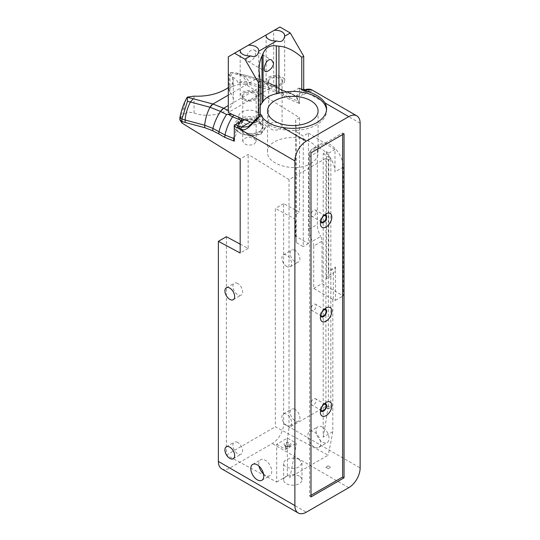 <?xml version="1.0" encoding="UTF-8"?>
<svg xmlns="http://www.w3.org/2000/svg" width="540" height="540" viewBox="0 0 540 540"><rect width="100%" height="100%" fill="white"/><g stroke="black" fill="none" stroke-linecap="round" stroke-linejoin="round"><path stroke-width="0.41" stroke-dasharray="2.7 2.03" d="M360.139 123.235L302.656 90.052A1.465 0.965 111.8 0 0 302.171 89.289A1.465 0.965 111.8 0 0 302.164 89.289A1.465 0.965 111.8 0 0 301.462 89.37L305.384 90.585L305.863 91.287L299.531 88.796L299.16 88.081L289.595 93.319L295.792 95.803L301.529 95.83L304.466 90.565L305.498 90.092M311.404 89.64L310.919 91.665L305.863 91.287M305.113 89.87L304.466 90.565L309.791 91.058C309.38 91.523 307.915 91.361 305.397 90.592M295.792 95.803L304.675 90.673L309.791 91.058M221.717 468.828A16.139 9.315 120 0 0 229.79 468.025L272.221 443.529A16.139 9.315 120 0 0 283.635 423.765L283.635 203.648L299.531 212.186L299.531 117.673L247.259 85.388C244.573 83.916 241.616 83.626 238.403 84.517L238.403 83.147C237.154 80.507 235.258 78.502 232.72 77.119L229.784 72.583L236.669 72.941C241.09 74.54 244.37 77.47 246.51 81.729A7.337 5.029 -25.2 0 0 238.403 83.147A7.337 4.232 0 0 1 247.259 83.815L247.259 85.388M299.531 103.525L299.207 101.615C297.79 98.064 295.589 95.587 292.606 94.183L289.595 93.447L287.564 92.502L288.826 92.61A34.547 21.83 -65.2 0 1 290.129 93.056A34.547 21.83 -65.2 0 1 290.783 93.339A34.547 21.83 -65.2 0 1 298.35 101.216L298.85 103.214L299.531 103.525L299.531 88.796M332.809 299.423L332.809 431.622L323.21 437.164L323.21 153.684L326.579 151.74L328.759 153.083L328.759 270.871L335.502 266.976L335.502 300.382L333.322 299.12L332.809 299.423L313.72 288.401L313.72 246.004L322.016 241.218A7.337 4.232 -120 0 0 320.686 236.432L312.383 241.225A18.34 10.591 60 0 1 309.049 229.277L309.049 156.931A18.34 10.591 60 0 1 312.849 148.534A18.34 10.591 60 0 1 326.977 153.448A18.34 10.591 60 0 1 334.982 171.902L343.285 167.11A18.34 10.591 -120 0 0 335.279 148.655A18.34 10.591 -120 0 0 321.145 143.741A18.34 10.591 -120 0 0 317.351 152.138L317.351 224.485A18.34 10.591 -120 0 0 320.686 236.432M322.016 241.218L322.016 283.608L343.285 295.886L343.285 167.11M322.535 427.181A9.167 5.292 -120 0 0 317.952 426.728A9.167 5.292 -120 0 0 317.952 437.312A9.167 5.292 -120 0 0 327.119 442.604A9.167 5.292 -120 0 0 328.523 435.26A9.167 5.292 -120 0 0 322.535 427.181M295.043 409.448A6.899 3.983 -120 0 0 291.593 409.111A6.899 3.983 -120 0 0 291.593 417.069A6.899 3.983 -120 0 0 298.492 421.052A6.899 3.983 -120 0 0 299.551 415.53A6.899 3.983 -120 0 0 295.043 409.448M295.043 250.425A6.899 3.983 -120 0 0 291.593 250.088A6.899 3.983 -120 0 0 291.593 258.046A6.899 3.983 -120 0 0 298.492 262.028A6.899 3.983 -120 0 0 299.551 256.5A6.899 3.983 -120 0 0 295.043 250.425M252.626 122.614L256.142 122.033L259.079 116.768L247.948 126.765M259.079 116.768L259.342 116.249M234.279 141.197L234.603 138.908C236.324 132.651 239.126 126.718 243.013 121.102L244.208 119.522M260.246 105.772A33.784 19.501 0 0 0 259.031 110.957A33.784 19.501 0 0 0 292.815 130.464A33.784 19.501 0 0 0 326.592 110.957A33.784 19.501 0 0 0 326.545 109.91M290.797 93.514L280.341 89.208L279.099 89.114L287.564 92.502M279.099 89.114L273.699 86.225L273.699 30.591L279.923 27M328.334 408.908L325.742 407.417L328.239 405.972L330.838 407.471L328.334 408.908L328.334 159.84L325.897 158.335L325.897 406.316A1203.545 694.872 60 0 1 325.742 407.417M333.875 272.518A7.337 4.232 -120 0 0 333.322 274.887L326.579 278.775A7.337 4.232 -120 0 1 327.132 276.413L333.875 272.518A23.976 13.844 -120 0 0 335.428 267.941L328.685 271.836A23.976 13.844 60 0 1 327.132 276.413M335.502 266.976A7.337 4.232 60 0 1 335.428 267.941M333.322 299.12L333.322 274.887M326.579 151.74L326.579 278.775M328.759 270.871A7.337 4.232 60 0 1 328.685 271.836M320.409 223.681L320.409 220.685A4.401 2.538 120 0 0 320.612 221.839M324.621 214.893A4.401 2.538 120 0 0 323.521 215.298A4.401 2.538 120 0 0 320.409 220.685M323.642 215.872A3.611 2.086 120 0 0 320.969 220.361A3.611 2.086 120 0 0 320.969 220.502M320.409 317.831L320.409 314.834A4.401 2.538 120 0 0 320.612 315.981M324.621 309.042A4.401 2.538 120 0 0 323.521 309.44A4.401 2.538 120 0 0 320.409 314.834M323.642 310.021A3.611 2.086 120 0 0 320.969 314.51A3.611 2.086 120 0 0 320.969 314.651M320.409 412.331L320.409 409.334A4.401 2.538 120 0 0 320.612 410.488M324.621 403.542A4.401 2.538 120 0 0 323.521 403.947A4.401 2.538 120 0 0 320.409 409.334M323.642 404.521A3.611 2.086 120 0 0 320.969 409.01A3.611 2.086 120 0 0 320.969 409.151M311.114 403.319A3.611 2.086 120 0 0 311.863 404.973A3.611 2.086 120 0 0 315.468 402.887A3.611 2.086 120 0 0 315.468 398.723A3.611 2.086 120 0 0 312.687 399.688A3.611 2.086 120 0 0 311.114 403.319M311.114 308.819A3.611 2.086 120 0 0 311.863 310.473A3.611 2.086 120 0 0 315.468 308.387A3.611 2.086 120 0 0 315.468 304.223A3.611 2.086 120 0 0 312.687 305.188A3.611 2.086 120 0 0 311.114 308.819M310.993 495.295L309.596 496.105L309.596 152.037L342.637 132.962L342.637 134.582M310.993 496.908L309.596 496.105M344.034 133.772L342.637 132.962M310.993 152.847L309.596 152.037M316.217 211.727A3.611 2.086 120 0 0 315.468 210.074A3.611 2.086 120 0 0 311.863 212.159A3.611 2.086 120 0 0 311.863 216.324A3.611 2.086 120 0 0 314.644 215.359A3.611 2.086 120 0 0 316.217 211.727M257.209 121.365L252.808 119.84L242.973 120.481L241.677 121.028L237.607 125.368L240.381 131.085L240.995 130.248L246.537 133.258L253.888 133.718L260.057 131.429L262.535 127.332L258.849 122.081L256.757 121.109L249.473 119.34L242.177 120.785L238.248 125.678L240.995 130.248L242.825 131.402C249.392 135.83 262.71 132.928 262.541 127.103L262.541 127.042C262.548 125.098 261.421 123.41 259.16 121.966L256.797 121.129L261.623 124.126L263.25 127.825L261.603 131.45L257.108 134.042L250.979 134.906L244.85 133.812L240.381 131.085M258.491 120.319L265.41 127.238L260.435 134.305L250.695 136.215L241.097 133.704L238.585 131.814C227.185 124.301 246.301 113.265 258.491 120.319L259.166 118.915L266.524 126.245L261.185 133.934L250.709 135.986L240.374 133.292L237.715 131.301C225.578 123.208 246.038 111.436 259.166 118.915M238.585 131.814L237.715 131.301M323.21 153.684L330.838 158.395L328.334 159.84M325.897 158.335L289.028 179.618L248.15 154.373L240.165 158.983M186.28 98.834L179.861 119.921M180.839 117.747L184.126 114.419L184.126 105.172M194.049 96.154L194.049 112.982C190.006 111.841 186.691 112.32 184.126 114.419M194.049 112.982C210.593 119.34 234.07 111.571 233.321 99.988C233.3 97.261 232.187 94.675 229.979 92.239L229.979 75.411L229.048 74.048L229.784 72.583M232.72 77.119L232.72 86.359C230.371 87.19 229.149 88.432 229.048 90.086L229.979 92.239M232.72 86.359L238.403 84.517M299.531 117.673L295.643 119.921L296.257 131.767L296.257 242.561L303.237 246.591L303.237 136.08L296.257 131.767M296.257 242.561L295.927 236.378L308.428 243.601L308.428 133.09L303.237 136.08M308.428 133.09L334.982 149.492L334.982 171.902M328.759 153.083L334.982 149.492M310.682 163.553C315.502 160.677 317.972 157.167 318.087 153.023C317.972 148.878 315.502 145.274 310.682 142.196C296.096 132.354 266.551 139.07 267.543 152.003C266.551 164.903 296.096 172.807 310.682 163.553M254.198 144.16L256.163 141.365L254.198 138.49C248.306 136.33 244.485 137.201 242.737 141.095C244.485 145.058 248.306 146.077 254.198 144.16M280.132 129.188L282.096 126.387L280.132 123.511C274.246 121.358 270.425 122.222 268.67 126.117C270.425 130.079 274.246 131.105 280.132 129.188M256.804 120.832C250.222 116.957 238.113 119.887 238.255 125.321L238.255 125.381C238.241 127.089 239.159 128.614 241.009 129.958L241.414 121.176A11.198 6.791 -177.3 0 1 238.673 116.438A11.198 6.791 -177.3 0 1 245.369 110.599A11.198 6.791 -177.3 0 1 257.216 112.057L256.804 120.832M299.295 476.172A9.167 5.292 0 0 0 289.305 475.025A9.167 5.292 0 0 0 283.642 479.918A9.167 5.292 0 0 0 292.815 485.21A9.167 5.292 0 0 0 301.982 479.918A9.167 5.292 0 0 0 299.295 476.172M299.295 459.513L301.982 463.07L299.295 466.742C294.003 470.077 283.284 467.822 283.642 463.442C283.284 459.081 294.003 456.388 299.295 459.513M330.838 407.471L330.838 158.395M323.21 437.164A1203.545 694.872 -120 0 0 328.239 405.972M290.129 93.056L280.341 89.208L275.819 86.603L277.452 88.162M275.819 86.603L277.776 87.271C280.334 88.769 282.285 91.098 283.615 94.257L283.986 96.188L277.965 93.069L270.074 90.032L247.259 83.815A7.337 5.11 106.7 0 0 246.51 81.729L249.689 82.688L250.459 84.78M273.699 86.225L228.312 112.428M275.515 86.258L269.467 83.133L258.984 78.995A7.337 5.184 105 0 0 258.748 78.928L239.375 73.744C243.628 75.256 247.07 78.239 249.689 82.688L269.278 87.932L270.074 90.032M258.984 78.995L258.957 78.989C263.209 80.501 266.652 83.484 269.278 87.932L277.54 91.118L277.965 93.069M281.617 89.647L283.325 90.477C286.011 92.05 288.103 94.46 289.602 97.713L290.068 99.691L283.986 96.188M228.312 87.649C231.599 85.185 233.273 82.742 233.321 80.332C233.3 78.401 232.187 76.768 229.979 75.411M230.189 72.495L255.501 79.448A7.337 5.184 105 0 1 258.748 78.928L271.188 83.855L269.433 83.12L266.18 83.66L272.288 86.812M235.832 74.183L239.375 73.744M239.227 73.697L258.957 78.989L255.474 79.441L228.312 95.141M271.188 83.855L271.202 83.862C274.003 85.334 276.115 87.75 277.54 91.118L289.602 97.713L299.207 101.615M239.969 121.972A34.547 21.83 114.8 0 0 234.279 136.073M179.861 118.496A7.337 4.232 0 0 1 180.839 116.377A7.337 2.099 10.8 0 0 179.989 117.126M257.216 112.057A11.556 7.013 -177.3 0 1 262.94 118.483A11.556 7.013 -177.3 0 1 254.246 124.828A11.556 7.013 -177.3 0 1 241.414 121.176M285.086 445.75L285.916 446.222A2.308 1.337 180 0 1 285.235 445.284A2.308 1.337 180 0 1 286.666 444.049A2.308 1.337 180 0 1 289.184 444.339A2.308 1.337 180 0 1 289.859 445.284A2.308 1.337 180 0 1 289.184 446.222A2.308 1.337 180 0 1 285.916 446.222L285.086 445.743A3.483 2.012 0 0 0 290.014 445.743A3.483 2.012 0 0 0 290.014 442.901A3.483 2.012 0 0 0 285.086 442.901A3.483 2.012 0 0 0 285.086 445.743A3.483 2.012 0 0 0 285.086 445.75M285.916 447.903A2.308 1.337 180 0 1 285.235 446.958A2.308 1.337 180 0 1 286.666 445.73A2.308 1.337 180 0 1 289.184 446.013A2.308 1.337 180 0 1 289.859 446.958A2.308 1.337 180 0 1 288.434 448.193A2.308 1.337 180 0 1 285.916 447.903M226.368 236.709L226.368 455.031L276.683 482.051L276.683 444.251L287.368 438.082L296.345 443.259A1203.545 694.872 60 0 1 289.926 477.259L328.212 455.159L275.332 426.762L275.332 208.44L295.373 219.2L295.893 218.903L295.893 235.764L295.373 236.061L295.373 219.2M276.683 444.251L285.66 449.429L296.345 443.259M276.683 482.051L287.368 475.882L289.926 477.259M287.368 475.882L287.368 438.082M325.897 406.316L289.028 427.606L289.028 179.618M285.66 449.429A1203.545 694.872 -120 0 0 289.028 427.606M332.809 431.622A1203.545 694.872 60 0 1 328.212 455.159M240.165 244.121L248.15 248.407L248.15 154.373M263.527 473.931A9.167 5.292 -120 0 0 269.851 475.673A9.167 5.292 -120 0 0 271.262 468.322A9.167 5.292 -120 0 0 265.268 460.242A9.167 5.292 -120 0 0 260.685 459.79A9.167 5.292 -120 0 0 259.025 466.135M237.776 442.51A6.899 3.983 -120 0 0 234.333 442.172A6.899 3.983 -120 0 0 234.333 450.131A6.899 3.983 -120 0 0 241.225 454.113A6.899 3.983 -120 0 0 242.285 448.592A6.899 3.983 -120 0 0 237.776 442.51M237.776 283.487A6.899 3.983 -120 0 0 234.333 283.149A6.899 3.983 -120 0 0 234.333 291.107A6.899 3.983 -120 0 0 241.225 295.09A6.899 3.983 -120 0 0 242.285 289.568A6.899 3.983 -120 0 0 237.776 283.487M295.373 236.061L295.927 236.378L295.893 235.764M313.72 246.004A7.337 4.232 -120 0 0 312.383 241.225M314.233 446.945A9.167 5.292 60 0 1 308.246 438.865A9.167 5.292 60 0 1 309.65 431.514A9.167 5.292 60 0 1 314.233 431.973A9.167 5.292 60 0 1 320.227 440.053A9.167 5.292 60 0 1 318.823 447.397A9.167 5.292 60 0 1 314.233 446.945M286.747 425.5A6.899 3.983 60 0 1 282.238 419.425A6.899 3.983 60 0 1 283.298 413.903A6.899 3.983 60 0 1 286.747 414.241A6.899 3.983 60 0 1 291.249 420.316A6.899 3.983 60 0 1 290.189 425.844A6.899 3.983 60 0 1 286.747 425.5M286.747 266.476A6.899 3.983 60 0 1 282.238 260.401A6.899 3.983 60 0 1 283.298 254.88A6.899 3.983 60 0 1 286.747 255.218A6.899 3.983 60 0 1 291.249 261.293A6.899 3.983 60 0 1 290.189 266.821A6.899 3.983 60 0 1 286.747 266.476M226.368 455.031L275.332 426.762M308.428 243.601L303.237 246.591M295.643 119.921L295.893 218.903M295.643 214.434L299.531 212.186M270.641 84.173L270.122 83.869A7.445 4.3 0 0 0 280.651 83.869A7.445 4.3 0 0 0 280.651 77.794A7.445 4.3 0 0 0 270.122 77.794A7.445 4.3 0 0 0 270.122 83.869L270.641 84.173A6.71 3.875 180 0 1 268.67 81.432A6.71 3.875 180 0 1 272.815 77.848A6.71 3.875 180 0 1 280.132 78.692A6.71 3.875 180 0 1 282.096 81.432A6.71 3.875 180 0 1 280.132 84.173A6.71 3.875 180 0 1 270.641 84.173M268.826 84.618A9.281 5.36 180 0 1 266.105 80.831A9.281 5.36 180 0 1 271.836 75.884A9.281 5.36 180 0 1 281.947 77.044A9.281 5.36 180 0 1 284.661 80.831A9.281 5.36 180 0 1 278.937 85.779A9.281 5.36 180 0 1 268.826 84.618M244.701 99.144L244.181 98.847A7.445 4.3 0 0 0 254.711 98.847A7.445 4.3 0 0 0 254.711 92.765A7.445 4.3 0 0 0 244.181 92.765A7.445 4.3 0 0 0 244.181 98.847L244.701 99.144A6.71 3.875 180 0 1 242.737 96.404A6.71 3.875 180 0 1 246.881 92.826A6.71 3.875 180 0 1 254.198 93.663A6.71 3.875 180 0 1 256.163 96.404A6.71 3.875 180 0 1 254.198 99.144A6.71 3.875 180 0 1 244.701 99.144M242.885 99.596A9.281 5.36 180 0 1 240.172 95.803A9.281 5.36 180 0 1 245.896 90.855A9.281 5.36 180 0 1 256.014 92.016A9.281 5.36 180 0 1 258.728 95.803A9.281 5.36 180 0 1 252.997 100.757A9.281 5.36 180 0 1 242.885 99.596M228.312 56.801L273.699 30.591M283.635 203.648L275.332 208.44M255.596 53.028A6.494 3.746 -60 0 1 252.761 59.555A6.494 3.746 -60 0 1 247.759 61.297A6.494 3.746 -60 0 1 247.759 53.804A6.494 3.746 -60 0 1 254.252 50.051A6.494 3.746 -60 0 1 255.596 53.028M335.502 300.382L343.285 295.886M313.72 288.401L322.016 283.608M248.15 248.407L240.165 253.024M328.084 465.959L325.742 467.309L328.334 468.7L330.676 467.35L328.084 465.851L325.742 467.208L328.334 468.7M330.676 467.35L328.084 465.851M298.492 88.182L301.462 89.37M283.635 423.765L360.139 467.937M298.85 103.214L290.068 99.691M269.467 83.133A7.337 4.448 117.3 0 0 266.207 83.673L228.312 105.55M255.501 79.448L266.18 83.66M229.723 111.389L228.312 110.653M242.156 120.71L243.013 121.102M229.79 468.025L306.301 512.204M348.732 487.701L272.221 443.529M309.049 229.277L317.351 224.485M309.049 156.931L317.351 152.138M299.16 88.081L305.384 90.585M256.142 122.033L247.901 126.792M309.771 91.071L301.529 95.83M326.592 110.957L326.592 108.864M259.031 110.957L259.031 70.254M323.521 215.298L326.113 213.8M323.521 309.44L326.113 307.942M323.521 403.947L326.113 402.449M325.323 404.413L315.468 398.723M321.719 410.663L311.863 404.973M325.323 309.906L315.468 304.223M321.719 316.163L311.863 310.473M325.323 215.764L315.468 210.074M321.719 222.014L311.863 216.324M241.677 121.028L242.177 120.785M258.849 122.081L259.328 122.357M260.435 134.305L261.185 133.934M241.097 133.704L240.374 133.292M238.673 116.438L238.255 125.321M283.642 463.442L283.642 479.918M301.982 463.07L301.982 479.918M292.606 94.183L290.783 93.339M229.048 90.086L229.048 74.048M283.325 90.477L277.776 87.271M271.202 83.862L277.276 87.001M262.94 118.483L262.541 127.103M267.543 110.957L267.543 152.003M318.087 110.957L318.087 153.023M289.184 446.222L290.014 445.743M285.235 445.284L285.235 446.958M289.859 445.284L289.859 446.958M233.321 99.988L233.321 80.332M280.132 84.173L280.651 83.869M268.67 81.432L268.67 126.117M282.096 81.432L282.096 126.387M254.198 99.144L254.711 98.847M242.737 96.404L242.737 141.095M256.163 96.404L256.163 141.365M266.105 35.613L266.105 80.831M284.661 35.613L284.661 80.831M240.172 50.584L240.172 95.803M258.728 50.584L258.728 95.803M290.189 425.844L298.492 421.052M283.298 413.903L291.593 409.111M318.823 447.397L327.119 442.604M309.65 431.514L317.952 426.728M312.849 148.534L321.145 143.741M290.189 266.821L298.492 262.028M283.298 254.88L291.593 250.088M233.24 299.7L241.225 295.09M226.341 287.759L234.333 283.149M233.24 458.723L241.225 454.113M226.341 446.783L234.333 442.172M261.866 480.283L269.851 475.673M252.7 464.4L260.685 459.79M247.759 61.297L265.316 71.435M254.252 50.051L271.809 60.19"/><path stroke-width="0.81" d="M326.545 109.91A33.784 19.501 0 0 0 278.937 93.177L278.937 46.177C286.349 46.724 293.969 50.443 301.793 57.335L301.793 90.058L302.238 89.809A16.139 9.315 -60 0 1 303.716 89.066L305.498 90.092L311.404 89.64M182.007 123.066L182.007 121.493A7.337 5.11 106.7 0 1 181.913 119.03L187.454 101.351L190.411 102.013C187.488 107.669 185.713 113.657 185.085 119.981L181.913 119.03A7.337 2.099 10.8 0 1 179.989 117.126A7.337 7.337 0 0 0 179.861 118.496L179.861 119.921L182.007 123.066L240.165 158.983L240.165 253.024L218.376 241.319L218.376 461.437A16.139 9.315 120 0 0 221.717 468.828L298.228 513A16.139 9.315 -60 0 0 306.301 512.204L348.732 487.701A16.139 9.315 -60 0 0 360.139 467.937L360.139 123.235A16.139 9.315 -60 0 0 356.798 115.85L311.33 89.6C308.799 88.864 306.625 88.992 304.81 89.998M301.793 90.058A33.784 19.501 180 0 1 303.055 90.275C313.922 92.867 321.239 97.092 325.006 102.951A33.784 19.501 180 0 1 326.592 108.864A33.784 19.501 180 0 1 282.575 127.447C271.708 125.685 264.391 121.46 260.624 114.77A33.784 19.501 180 0 1 260.246 114.048L260.246 81.324L259.031 70.254C259.051 64.678 260.044 59.906 262.015 55.951L262.015 102.944A33.784 19.501 0 0 0 260.246 105.772M325.006 102.951L348.732 116.647A16.139 9.315 -60 0 1 356.798 115.85M259.342 116.249C255.386 118.949 250.189 125.901 247.948 126.765L241.522 127.136L240.631 128.945C246.949 132.779 252.841 121.878 260.111 116.296L259.079 116.768M238.282 125.847L235.312 124.659L244.208 119.522L250.405 122.006L241.522 127.136L238.282 125.847A1.465 0.965 111.8 0 0 237.404 127.724L240.631 128.945M235.312 124.659L234.279 126.468L234.279 141.197L233.597 140.886L233.746 138.517L234.279 138.76M250.405 122.006L252.626 122.614M234.279 126.468L237.404 127.724L294.887 160.913L294.887 505.609L218.376 461.437M257.283 479.831A9.167 5.292 60 0 1 251.289 471.744A9.167 5.292 60 0 1 252.7 464.4A9.167 5.292 60 0 1 257.283 464.852A9.167 5.292 60 0 1 263.27 472.932A9.167 5.292 60 0 1 261.866 480.283A9.167 5.292 60 0 1 257.283 479.831M229.79 458.386A6.899 3.983 60 0 1 225.288 452.311A6.899 3.983 60 0 1 226.341 446.783A6.899 3.983 60 0 1 229.79 447.127A6.899 3.983 60 0 1 234.293 453.202A6.899 3.983 60 0 1 233.24 458.723A6.899 3.983 60 0 1 229.79 458.386M229.79 299.363A6.899 3.983 60 0 1 225.288 293.288A6.899 3.983 60 0 1 226.341 287.759A6.899 3.983 60 0 1 229.79 288.103A6.899 3.983 60 0 1 234.293 294.179A6.899 3.983 60 0 1 233.24 299.7A6.899 3.983 60 0 1 229.79 299.363M294.887 160.913A16.139 9.315 -60 0 1 306.301 141.143L282.575 127.447M260.111 116.296L258.329 115.27A16.139 9.315 -60 0 1 259.808 114.305L260.246 114.048M348.732 116.647L306.301 141.143M298.228 513A16.139 9.315 -60 0 1 294.887 505.609M344.034 477.839L310.993 496.908L310.993 152.847L344.034 133.772L344.034 477.839L342.637 477.029L310.993 495.295M290.297 32.987L279.923 27L274.219 30.294A9.281 5.36 180 0 1 281.947 31.82A9.281 5.36 180 0 1 284.661 35.613A9.281 5.36 180 0 1 284.594 36.281L290.297 32.987L303.716 56.227L303.716 89.066M258.329 115.27L258.329 82.431L244.91 59.191L250.614 55.897A9.281 5.36 180 0 1 240.172 50.584A9.281 5.36 180 0 1 240.246 49.91L248.279 45.266A9.281 5.36 180 0 1 256.014 46.798A9.281 5.36 180 0 1 258.728 50.584A9.281 5.36 180 0 1 258.653 51.26L276.554 40.925A9.281 5.36 180 0 1 266.105 35.613A9.281 5.36 180 0 1 266.18 34.938L274.219 30.294M240.246 49.91L234.536 53.203L244.91 59.191M234.536 53.203L228.312 56.801L228.312 112.428L232.065 114.365L228.035 114.19L232.558 116.795C228.899 122.519 226.375 128.588 224.998 135.014L212.935 128.412L204.674 125.233L185.085 119.981L185.207 122.452L204.822 127.71L204.674 125.233C205.294 118.901 207.07 112.914 209.999 107.258L220.475 111.382C216.965 116.789 214.448 122.465 212.935 128.412L212.713 130.748L218.734 133.859L219.011 131.558C220.523 125.604 223.04 119.927 226.557 114.52L228.035 114.19M244.087 119.59L232.065 114.365M320.612 221.839A4.401 2.538 120 0 0 325.721 220.158A4.401 2.538 120 0 0 324.621 214.893M320.409 223.681A8.066 4.658 -60 0 1 326.113 213.8A8.066 4.658 -60 0 1 331.823 217.094A8.066 4.658 -60 0 1 326.113 226.976A8.066 4.658 -60 0 1 320.409 223.681M320.969 220.502A3.611 2.086 120 0 0 321.719 222.014A3.611 2.086 120 0 0 324.5 221.049A3.611 2.086 120 0 0 326.072 217.418A3.611 2.086 120 0 0 325.323 215.764A3.611 2.086 120 0 0 323.642 215.872M320.612 315.981A4.401 2.538 120 0 0 325.721 314.307A4.401 2.538 120 0 0 324.621 309.042M320.409 317.831A8.066 4.658 -60 0 1 326.113 307.942A8.066 4.658 -60 0 1 331.823 311.236A8.066 4.658 -60 0 1 326.113 321.125A8.066 4.658 -60 0 1 320.409 317.831M320.969 314.651A3.611 2.086 120 0 0 321.719 316.163A3.611 2.086 120 0 0 325.323 314.078A3.611 2.086 120 0 0 325.323 309.906A3.611 2.086 120 0 0 323.642 310.021M320.612 410.488A4.401 2.538 120 0 0 325.721 408.807A4.401 2.538 120 0 0 324.621 403.542M320.409 412.331A8.066 4.658 -60 0 1 326.113 402.449A8.066 4.658 -60 0 1 331.823 405.743A8.066 4.658 -60 0 1 326.113 415.625A8.066 4.658 -60 0 1 320.409 412.331M320.969 409.151A3.611 2.086 120 0 0 321.719 410.663A3.611 2.086 120 0 0 325.323 408.577A3.611 2.086 120 0 0 325.323 404.413A3.611 2.086 120 0 0 323.642 404.521M342.637 134.582L342.637 477.029M278.937 93.177A36.68 21.175 180 0 1 276.311 93.791A22.005 12.704 0 0 0 263.075 101.432L263.075 53.534L262.015 55.951M263.075 101.432A36.68 21.175 180 0 1 262.015 102.944M263.075 53.534C265.531 47.601 269.946 45.05 276.311 45.893L276.311 93.791M273.503 63.362L271.809 60.19C266.652 56.754 262.103 70.038 265.316 71.435C267.077 72.785 273.564 67.696 273.503 63.362M278.937 46.177L276.311 45.893M187.454 101.351L187.279 97.126L194.049 96.154C207.374 96.66 218.794 93.825 228.312 87.649M228.312 110.653L223.621 108.23L212.935 104.017L193.273 98.753L190.411 102.006L209.999 107.258L212.909 104.011M242.177 118.712L241.043 120.197A34.547 21.83 114.8 0 0 239.969 121.972M234.279 136.073A34.547 21.83 114.8 0 0 233.746 138.517L224.998 135.014L224.809 137.369L233.597 140.886M233.712 115.317L232.558 116.795L242.156 120.71M187.279 97.126L186.28 98.834M310.682 100.642A25.272 14.594 180 0 1 318.087 110.957A25.272 14.594 180 0 1 302.481 124.436A25.272 14.594 180 0 1 274.941 121.277A25.272 14.594 180 0 1 267.543 110.957A25.272 14.594 180 0 1 283.142 97.477A25.272 14.594 180 0 1 310.682 100.642M258.329 82.431L260.246 81.324M301.793 57.335L303.716 56.227M284.594 36.281C283.73 40.973 281.05 42.525 276.554 40.925M258.653 51.26C257.789 55.951 255.11 57.497 250.614 55.897M218.376 241.319L226.368 236.709L240.165 244.121M259.025 466.135A9.167 5.292 -120 0 0 263.527 473.931M266.18 34.938L248.279 45.266M302.238 89.809L303.055 90.275M218.734 133.859L224.809 137.369M204.822 127.71L212.713 130.748M179.861 118.496A7.337 4.232 0 0 0 182.007 121.493L185.207 122.452M260.624 114.77L259.808 114.305M193.273 98.753L187.232 97.301M228.312 95.141L212.935 104.017A7.337 5.184 105 0 0 210.026 107.264M223.621 108.23L220.509 111.395A7.337 4.448 117.3 0 1 223.648 108.243L228.312 105.55M220.509 111.395L226.557 114.52M179.989 117.126C181.244 110.653 183.357 104.517 186.341 98.712"/></g></svg>
